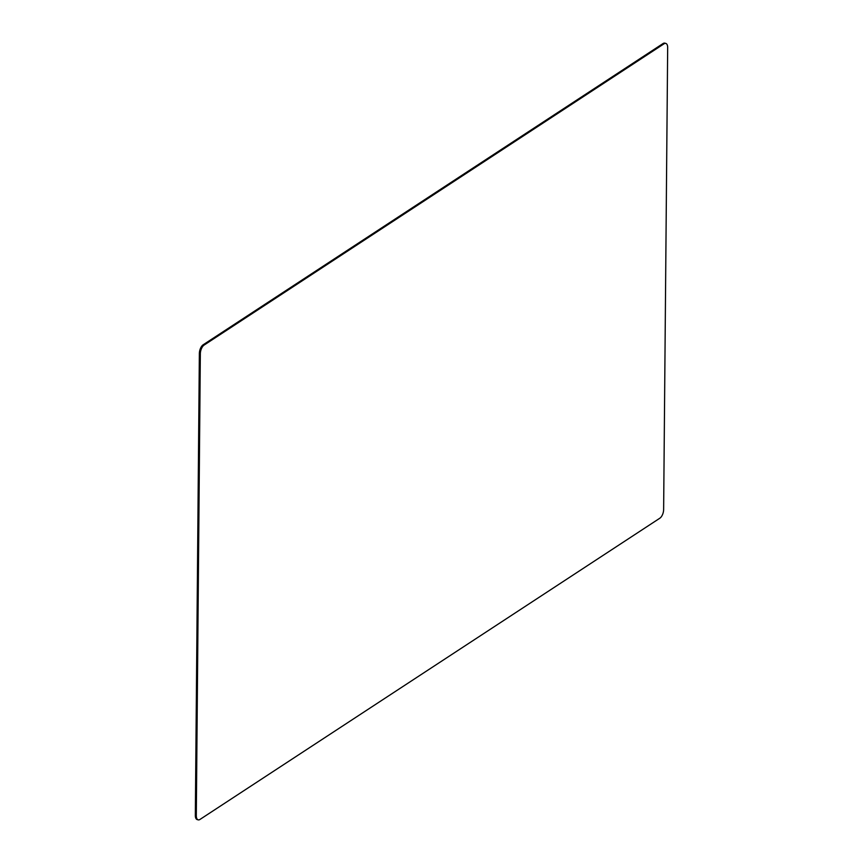 <?xml version="1.0" encoding="UTF-8"?>
<svg xmlns="http://www.w3.org/2000/svg" width="863" height="863" viewBox="0 0 863 863"><rect width="100%" height="100%" fill="white"/><g stroke="black" fill="none" stroke-linecap="round" stroke-linejoin="round"><path stroke-width="1.29" d="M198.166 819.85L197.206 819.58A6.904 3.344 -74.5 0 1 195.329 815.362L199.364 353.496A6.904 3.344 -74.5 0 1 203.129 344.812L663.043 43.549A6.904 3.344 -74.5 0 1 664.834 43.15L665.794 43.42A6.904 3.344 105.5 0 0 664.014 43.819L204.1 345.081A6.904 3.344 105.5 0 0 200.335 353.765L196.3 815.632A6.904 3.344 105.5 0 0 198.166 819.85A6.904 3.344 105.5 0 0 199.957 819.451L659.871 518.188A6.904 3.344 105.5 0 0 663.636 509.504L667.671 47.638A6.904 3.344 105.5 0 0 665.794 43.42M664.014 43.819L663.043 43.549M204.1 345.081L203.129 344.812M200.335 353.765L199.364 353.496M196.3 815.632L195.329 815.362"/></g></svg>
